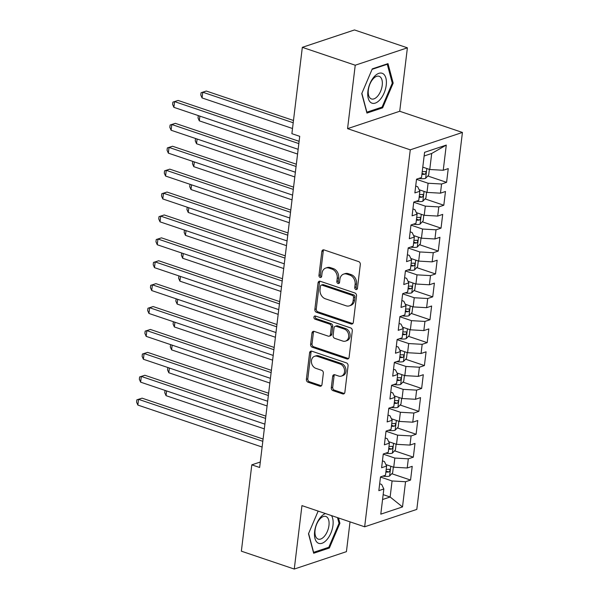 <?xml version="1.0" encoding="UTF-8"?>
<svg xmlns="http://www.w3.org/2000/svg" width="599" height="599" viewBox="0 0 599 599"><rect width="100%" height="100%" fill="white"/><g stroke="black" fill="none" stroke-linecap="round" stroke-linejoin="round"><path stroke-width="0.9" d="M355.896 289.512A1.67 1.318 -108.4 0 0 357.431 288.396L360.321 264.511A2.389 1.887 -108.4 0 0 358.674 261.613L324.052 249.918A2.389 1.887 -108.4 0 0 323.018 249.903A2.389 1.887 -108.4 0 0 321.85 251.513L318.96 275.398A1.67 1.318 -108.4 0 0 321.656 276.304L322.03 273.219A7.63 6.035 -108.4 0 1 325.774 268.053A7.63 6.035 -108.4 0 1 329.053 268.105L331.943 269.078A7.63 6.035 -108.4 0 1 337.222 278.348L336.848 281.44A1.67 1.318 -108.4 0 0 339.543 282.346L339.918 279.261A7.63 6.035 -108.4 0 1 343.661 274.095A7.63 6.035 -108.4 0 1 346.941 274.147L349.831 275.121A7.63 6.035 -108.4 0 1 355.117 284.39L354.743 287.483A1.67 1.318 -108.4 0 0 355.896 289.512M331.299 387.725A2.389 1.887 -108.4 0 0 332.947 390.623L342.665 393.902A2.389 1.887 -108.4 0 0 343.691 393.917A2.389 1.887 -108.4 0 0 344.859 392.308L348.071 365.779A2.389 1.887 -108.4 0 0 346.417 362.882L311.794 351.186A2.389 1.887 -108.4 0 0 310.769 351.171A2.389 1.887 -108.4 0 0 309.601 352.781L306.389 379.309A2.389 1.887 -108.4 0 0 308.036 382.207L319.769 386.168A2.389 1.887 -108.4 0 0 320.802 386.183A2.389 1.887 -108.4 0 0 321.97 384.573L323.34 373.222A2.389 1.887 -108.4 0 0 321.693 370.324L315.875 368.355A6.379 5.047 -108.4 0 1 311.443 362.268A6.379 5.047 -108.4 0 1 314.58 356.293A6.379 5.047 -108.4 0 1 317.328 356.33L340.12 364.027A6.379 5.047 -108.4 0 1 344.545 370.115A6.379 5.047 -108.4 0 1 341.408 376.097A6.379 5.047 -108.4 0 1 338.667 376.06L334.863 374.772A2.389 1.887 -108.4 0 0 333.838 374.757A2.389 1.887 -108.4 0 0 332.67 376.374L331.299 387.725L332.707 387.254A2.389 1.887 -108.4 0 0 334.362 390.151L344.073 393.431A2.389 1.887 -108.4 0 0 344.335 393.498M259.644 467.482L299.717 136.325L291.885 133.682L302.33 47.336L355.237 65.216L347.562 128.65L410.27 149.832L364.656 526.798L301.948 505.616L294.266 569.05L241.36 551.177L251.805 464.839L259.644 467.482M351.119 323.992A2.389 1.887 -108.4 0 0 352.152 324.007A2.389 1.887 -108.4 0 0 353.32 322.389L356.525 295.869A2.389 1.887 -108.4 0 0 354.878 292.971L320.255 281.275A2.389 1.887 -108.4 0 0 319.23 281.26A2.389 1.887 -108.4 0 0 318.054 282.87L314.849 309.398A2.389 1.887 -108.4 0 0 316.497 312.296L351.119 323.992L352.534 323.52A2.389 1.887 -108.4 0 0 352.796 323.587M352.294 330.82L349.09 357.348A2.389 1.887 -108.4 0 1 347.922 358.958A2.389 1.887 -108.4 0 1 346.896 358.943L312.266 347.248A2.389 1.887 -108.4 0 1 310.619 344.35L311.989 332.999A2.389 1.887 -108.4 0 1 313.157 331.389A2.389 1.887 -108.4 0 1 314.19 331.404L328.23 336.144A2.389 1.887 -108.4 0 0 329.255 336.159A2.389 1.887 -108.4 0 0 330.423 334.549L331.337 327.017A2.389 1.887 -108.4 0 0 329.682 324.119L315.067 319.185A1.67 1.318 -108.4 0 1 315.448 316.032L350.647 327.923A2.389 1.887 -108.4 0 1 352.294 330.82M410.27 149.832L462.428 132.446L416.807 509.405L364.656 526.798M427.821 176.009L446.584 182.343L448.247 168.604L443.238 170.266L446.285 145.078L424.579 152.318L421.531 177.506L416.53 179.176L414.867 192.915L419.869 191.246L418.761 200.41L413.759 202.08L412.097 215.82L417.099 214.15L415.991 223.307L410.981 224.977L409.319 238.716L414.328 237.054L413.22 246.211L408.211 247.881L406.549 261.621L411.558 259.951L410.45 269.116L405.441 270.785L403.778 284.525L408.78 282.855L407.672 292.012L402.67 293.682L401.008 307.422L406.01 305.76L404.902 314.917L399.9 316.586L398.238 330.326L403.239 328.656L402.131 337.821L397.13 339.483L395.467 353.23L400.469 351.561L399.361 360.718L394.359 362.388L392.697 376.127L397.699 374.465L396.59 383.622L391.589 385.292L389.919 399.031L394.928 397.362L393.82 406.526L388.811 408.189L387.149 421.936L392.158 420.266L391.05 429.423L386.041 431.093L384.378 444.832L389.38 443.163L388.272 452.327L383.27 453.997L381.608 467.737L386.61 466.067L385.501 475.232L380.5 476.894L378.838 490.641L383.839 488.971L381.638 484.441L379.669 483.775M446.584 182.343L441.575 184.013L440.467 193.17L426.99 192.399L419.143 189.748M425.05 198.905L443.807 205.24L445.476 191.5L440.467 193.17M443.807 205.24L438.805 206.91L437.697 216.074L424.219 215.303L416.372 212.652M422.28 221.81L441.036 228.144L442.698 214.405L437.697 216.074M441.036 228.144L436.035 229.814L434.926 238.971L421.449 238.207L413.602 235.557M419.51 244.706L438.266 251.048L439.928 237.309L434.926 238.971M438.266 251.048L433.264 252.718L432.156 261.875L418.679 261.104L410.824 258.454M416.739 267.611L435.495 273.945L437.158 260.206L432.156 261.875M435.495 273.945L430.494 275.615L429.386 284.78L415.908 284.008L408.054 281.358M413.969 290.515L432.725 296.849L434.387 283.11L429.386 284.78M432.725 296.849L427.723 298.519L426.608 307.676L413.138 306.913L405.283 304.262M411.199 313.412L429.955 319.754L431.617 306.014L426.608 307.676M429.955 319.754L424.946 321.423L423.837 330.581L410.36 329.809L402.513 327.159M408.421 336.316L427.184 342.65L428.847 328.911L423.837 330.581M427.184 342.65L422.175 344.32L421.067 353.485L407.59 352.714L399.743 350.063M405.65 359.22L424.406 365.555L426.076 351.815L421.067 353.485M424.406 365.555L419.405 367.224L418.297 376.382L404.819 375.618L396.972 372.967M402.88 382.117L421.636 388.459L423.298 374.712L418.297 376.382M421.636 388.459L416.634 390.129L415.526 399.286L402.049 398.515L394.202 395.864M400.11 405.021L418.866 411.356L420.528 397.616L415.526 399.286M418.866 411.356L413.864 413.025L412.756 422.19L399.278 421.419L391.432 418.768M397.339 427.926L416.095 434.26L417.758 420.52L412.756 422.19M416.095 434.26L411.094 435.93L409.986 445.087L396.508 444.323L388.654 441.673M394.569 450.822L413.325 457.164L414.987 443.417L409.986 445.087M413.325 457.164L408.323 458.827L407.215 467.991L393.738 467.22L385.883 464.569M391.798 473.727L410.555 480.061L412.217 466.321L407.215 467.991M410.555 480.061L405.545 481.731L402.498 506.926L380.792 514.159L383.839 488.971M382.439 460.871L384.416 461.537L386.61 466.067M383.158 494.639L390.129 496.998L392.075 480.967L380.485 477.051M405.545 481.731L392.075 480.967M402.498 506.926L390.129 496.998L382.566 499.521M385.209 437.974L387.186 438.64L389.38 443.163M393.738 467.22L394.846 458.063L383.255 454.147M408.323 458.827L394.846 458.063M387.98 415.07L389.956 415.736L392.158 420.266M396.508 444.323L397.616 435.159L386.026 431.243M411.094 435.93L397.616 435.159M390.75 392.165L392.727 392.832L394.928 397.362M399.278 421.419L400.387 412.262L388.796 408.346M413.864 413.025L400.387 412.262M393.528 369.269L395.497 369.935L397.699 374.465M402.049 398.515L403.157 389.357L391.566 385.442M416.634 390.129L403.157 389.357M396.298 346.364L398.268 347.031L400.469 351.561M404.819 375.618L405.927 366.453L394.337 362.537M419.405 367.224L405.927 366.453M399.069 323.46L401.038 324.126L403.239 328.656M407.59 352.714L408.698 343.556L397.107 339.64M422.175 344.32L408.698 343.556M401.839 300.563L403.808 301.23L406.01 305.76M410.36 329.809L411.468 320.652L399.877 316.736M424.946 321.423L411.468 320.652M404.61 277.659L406.586 278.325L408.78 282.855M413.138 306.913L414.246 297.748L402.655 293.832M427.723 298.519L414.246 297.748M407.38 254.755L409.357 255.421L411.558 259.951M415.908 284.008L417.016 274.851L405.426 270.935M430.494 275.615L417.016 274.851M410.15 231.858L412.127 232.524L414.328 237.054M418.679 261.104L419.787 251.947L408.196 248.031M433.264 252.718L419.787 251.947M412.921 208.954L414.897 209.62L417.099 214.15M421.449 238.207L422.557 229.043L410.966 225.127M436.035 229.814L422.557 229.043M415.699 186.049L417.668 186.723L419.869 191.246M424.219 215.303L425.327 206.146L413.737 202.23M438.805 206.91L425.327 206.146M426.99 192.399L428.098 183.242L416.507 179.326M441.575 184.013L428.098 183.242M260.31 462.001L251.805 464.839M294.266 569.05L346.424 551.664L350.033 521.856M347.562 128.65L399.72 111.264L407.395 47.823L355.237 65.216M407.395 47.823L354.488 29.95L302.33 47.336M399.72 111.264L462.428 132.446M443.238 170.266L429.76 169.502L431.699 153.471L424.137 155.995M429.76 169.502L422.789 167.143M446.285 145.078L431.699 153.471M382.641 107.835L393.176 83.111L387.995 63.629L372.286 68.87L361.759 93.586L366.94 113.069L382.641 107.835L381.271 107.371M318.151 511.089L308.492 533.761L313.674 553.244L329.375 548.003L339.903 523.286L338.487 517.955M357.229 289.01A1.67 1.318 -108.4 0 1 356.15 287.011L356.525 283.919A7.63 6.035 -108.4 0 0 351.239 274.649L349.831 275.121M343.661 274.095L345.069 273.631A7.63 6.035 -108.4 0 1 348.356 273.676L351.239 274.649M325.774 268.053L327.181 267.588A7.63 6.035 -108.4 0 1 330.461 267.633L333.351 268.607A7.63 6.035 -108.4 0 1 338.637 277.876L338.263 280.968A1.67 1.318 -108.4 0 0 339.341 282.968M323.789 249.85A2.389 1.887 -108.4 0 0 323.265 251.041L320.375 274.926A1.67 1.318 -108.4 0 0 321.453 276.925M319.993 281.208A2.389 1.887 -108.4 0 0 319.469 282.399L316.257 308.927A2.389 1.887 -108.4 0 0 317.912 311.824L352.534 323.52M353.537 297.433A1.67 1.318 -108.4 0 0 352.377 295.404L321.985 285.139A1.67 1.318 -108.4 0 0 320.45 286.255L320.053 289.512A7.63 6.035 -108.4 0 0 325.339 298.789L346.117 305.804A7.63 6.035 -108.4 0 0 349.397 305.849A7.63 6.035 -108.4 0 0 353.14 300.691L353.537 297.433L354.945 296.962A1.67 1.318 -108.4 0 0 353.792 294.933L352.377 295.404M321.266 285.124L322.681 284.652A1.67 1.318 -108.4 0 1 323.4 284.667L353.792 294.933M349.397 305.849L350.812 305.378A7.63 6.035 -108.4 0 0 354.548 300.219L353.14 300.691M354.945 296.962L354.548 300.219M313.928 331.337A2.389 1.887 -108.4 0 0 313.404 332.527L312.027 343.886A2.389 1.887 -108.4 0 0 313.681 346.784L348.304 358.479A2.389 1.887 -108.4 0 0 348.566 358.546M329.255 336.159L330.663 335.687A2.389 1.887 -108.4 0 0 331.831 334.077L332.745 326.545A2.389 1.887 -108.4 0 0 331.097 323.647L316.474 318.713L315.067 319.185M315.523 316.062A1.67 1.318 -108.4 0 0 316.474 318.713M342.8 341.071A6.379 5.047 -108.4 0 0 345.548 341.108A6.379 5.047 -108.4 0 0 348.678 335.126A6.379 5.047 -108.4 0 0 344.253 329.038L336.226 326.328A2.389 1.887 -108.4 0 0 335.2 326.313A2.389 1.887 -108.4 0 0 334.025 327.93L333.119 335.455A2.389 1.887 -108.4 0 0 334.766 338.353L342.8 341.071M345.548 341.108L346.956 340.636A6.379 5.047 -108.4 0 0 350.093 334.661A6.379 5.047 -108.4 0 0 345.66 328.574L344.253 329.038M335.2 326.313L336.608 325.841A2.389 1.887 -108.4 0 1 337.634 325.856L345.66 328.574M334.609 374.704A2.389 1.887 -108.4 0 0 334.077 375.902L332.707 387.254M341.408 376.097L342.823 375.625A6.379 5.047 -108.4 0 0 345.952 369.643A6.379 5.047 -108.4 0 0 341.527 363.563L340.12 364.027M314.58 356.293L315.987 355.821A6.379 5.047 -108.4 0 1 318.735 355.858L341.527 363.563M311.532 351.119A2.389 1.887 -108.4 0 0 311.008 352.317L307.796 378.838A2.389 1.887 -108.4 0 0 309.451 381.735L321.184 385.704A2.389 1.887 -108.4 0 0 321.446 385.763M392.195 82.782L393.176 83.111M338.929 522.957L339.903 523.286M328.005 547.538L329.375 548.003M429.363 169.367L428.667 175.125L425.567 178.36A6.439 2.022 -173.1 0 1 420.176 178.584L418.806 178.412M293.48 120.489L206.296 91.041L202.769 92.216L202.073 97.944L292.507 128.493M421.913 174.346A6.439 2.022 6.9 0 0 424.796 174.279C426.316 173.111 426.428 172.19 425.133 171.531A6.439 2.022 -173.1 0 1 422.25 171.599M425.545 171.561L425.133 171.531M293.203 122.765L202.769 92.216L201.069 92.718L206.296 91.041M202.073 97.944L200.792 95.009L201.069 92.718M299.118 141.319L178.098 100.445L174.579 101.613L298.841 143.595M173.882 107.341L172.602 104.413L172.879 102.122L174.579 101.613L173.882 107.341L298.145 149.316M172.879 102.122L178.098 100.445M420.363 190.168A6.439 2.022 -173.1 0 1 419.307 190.093M426.593 192.264L425.896 198.029L422.797 201.257A6.439 2.022 -173.1 0 1 417.398 201.481L416.035 201.316M419.143 197.243A6.439 2.022 6.9 0 0 422.025 197.176C423.545 196.008 423.65 195.094 422.355 194.428A6.439 2.022 -173.1 0 1 419.48 194.495M422.774 194.465L422.355 194.428M199.879 116.124L199.302 120.841L297.576 154.04M198.299 115.622L198.022 117.913L199.302 120.841M417.593 213.064A6.439 2.022 -173.1 0 1 416.537 212.989M423.822 215.168L423.126 220.926L420.026 224.161A6.439 2.022 -173.1 0 1 414.628 224.385L413.265 224.221M416.372 220.147A6.439 2.022 6.9 0 0 419.255 220.08C420.775 218.912 420.88 217.991 419.585 217.332A6.439 2.022 -173.1 0 1 416.702 217.4M420.004 217.362L419.585 217.332M197.101 139.02L196.532 143.745L294.805 176.945M195.529 138.526L195.252 140.817L196.532 143.745M296.348 164.223L175.327 123.342L171.808 124.517L296.071 166.492M171.112 130.245L169.831 127.31L170.109 125.019L171.808 124.517L171.112 130.245L295.374 172.22M170.109 125.019L175.327 123.342M293.57 187.12L172.557 146.246L169.03 147.421L293.3 189.396M168.341 153.142L167.061 150.214L167.338 147.923L169.03 147.421L168.341 153.142L292.604 195.124M167.338 147.923L172.557 146.246M380.095 99.584A15.791 8.289 108.7 0 0 385.906 78.132A15.791 8.289 108.7 0 0 374.053 76.852A15.791 8.289 108.7 0 0 368.235 98.311A15.791 8.289 108.7 0 0 380.095 99.584M377.572 96.222A11.958 6.275 108.7 0 0 382.304 84.489A11.958 6.275 108.7 0 0 379.115 76.29A11.958 6.275 108.7 0 0 372.997 79.008A11.958 6.275 108.7 0 0 368.273 90.741A11.958 6.275 108.7 0 0 371.462 98.947A11.958 6.275 108.7 0 0 377.572 96.222M372.091 69.334L387.276 64.265L392.293 83.141L382.095 107.094L366.873 112.17L361.863 93.332M386.684 64.071L387.276 64.265M325.459 513.553A15.791 8.289 108.7 0 0 320.787 517.027A15.791 8.289 108.7 0 0 314.969 538.479A15.791 8.289 108.7 0 0 326.829 539.751A15.791 8.289 108.7 0 0 331.487 515.589M324.306 536.39A11.958 6.275 108.7 0 0 329.038 524.657A11.958 6.275 108.7 0 0 325.849 516.458A11.958 6.275 108.7 0 0 319.731 519.183A11.958 6.275 108.7 0 0 314.999 530.916A11.958 6.275 108.7 0 0 318.196 539.115A11.958 6.275 108.7 0 0 324.306 536.39M337.514 517.626L339.027 523.316L328.829 547.269L313.606 552.338L308.597 533.507M414.822 235.969A6.439 2.022 -173.1 0 1 413.767 235.894M421.052 238.073L420.348 243.83L417.256 247.065A6.439 2.022 -173.1 0 1 411.857 247.29L410.495 247.117M413.602 243.052A6.439 2.022 6.9 0 0 416.485 242.984C417.997 241.809 418.109 240.895 416.814 240.236A6.439 2.022 -173.1 0 1 413.931 240.304M417.233 240.266L416.814 240.236M194.331 161.925L193.762 166.649L292.035 199.841M192.758 161.423L192.481 163.714L193.762 166.649M412.052 258.873A6.439 2.022 -173.1 0 1 410.996 258.798M418.274 260.969L417.578 266.735L414.486 269.962A6.439 2.022 -173.1 0 1 409.087 270.186L407.724 270.022M410.832 265.949A6.439 2.022 6.9 0 0 413.714 265.881C415.227 264.713 415.339 263.8 414.044 263.133A6.439 2.022 -173.1 0 1 411.161 263.201M414.463 263.171L414.044 263.133M191.56 184.829L190.991 189.546L289.265 222.746M189.988 184.327L189.711 186.618L190.991 189.546M290.8 210.024L169.787 169.143L166.26 170.318L290.53 212.301M165.571 176.046L164.291 173.118L164.568 170.827L166.26 170.318L165.571 176.046L289.834 218.021M164.568 170.827L169.787 169.143M288.029 232.929L167.016 192.047L163.49 193.222L287.752 235.197M162.801 198.95L161.513 196.015L161.79 193.724L163.49 193.222L162.801 198.95L287.063 240.925M161.79 193.724L167.016 192.047M409.282 281.77A6.439 2.022 -173.1 0 1 408.219 281.695M415.504 283.874L414.808 289.631L411.715 292.866A6.439 2.022 -173.1 0 1 406.317 293.091L404.946 292.926M408.061 288.853A6.439 2.022 6.9 0 0 410.936 288.785C412.456 287.617 412.569 286.696 411.273 286.037A6.439 2.022 -173.1 0 1 408.391 286.105M411.693 286.067L411.273 286.037M188.79 207.726L188.221 212.45L286.494 245.65M187.217 207.232L186.933 209.523L188.221 212.45M285.259 255.825L164.246 214.951L160.719 216.127L284.982 258.102M160.03 221.847L158.742 218.92L159.02 216.628L160.719 216.127L160.03 221.847L284.293 263.83M159.02 216.628L164.246 214.951M406.511 304.674A6.439 2.022 -173.1 0 1 405.448 304.599M412.733 306.778L412.037 312.536L408.937 315.763A6.439 2.022 -173.1 0 1 403.546 315.995L402.176 315.823M405.283 311.757A6.439 2.022 6.9 0 0 408.166 311.69C409.686 310.514 409.798 309.601 408.503 308.934A6.439 2.022 -173.1 0 1 405.62 309.009M408.915 308.972L408.503 308.934M186.019 230.63L185.45 235.355L283.716 268.547M184.44 230.128L184.163 232.419L185.45 235.355M282.488 278.73L161.475 237.848L157.949 239.023L282.211 281.006M157.252 244.751L155.972 241.824L156.249 239.533L157.949 239.023L157.252 244.751L281.523 286.726M156.249 239.533L161.475 237.848M403.741 327.578A6.439 2.022 -173.1 0 1 402.678 327.503M409.963 329.675L409.267 335.44L406.167 338.667A6.439 2.022 -173.1 0 1 400.776 338.892L399.406 338.727M402.513 334.654A6.439 2.022 6.9 0 0 405.396 334.586C406.916 333.418 407.028 332.505 405.733 331.839A6.439 2.022 -173.1 0 1 402.85 331.906M406.144 331.868L405.733 331.839M183.249 253.534L182.673 258.251L280.946 291.451M181.669 253.033L181.392 255.324L182.673 258.251M279.718 301.634L158.698 260.752L155.178 261.928L279.441 303.903M154.482 267.656L153.202 264.721L153.479 262.429L155.178 261.928L154.482 267.656L278.745 309.631M153.479 262.429L158.698 260.752M400.963 350.475A6.439 2.022 -173.1 0 1 399.907 350.4M407.193 352.579L406.496 358.337L403.397 361.571A6.439 2.022 -173.1 0 1 397.998 361.796L396.635 361.631M399.743 357.558A6.439 2.022 6.9 0 0 402.625 357.491C404.145 356.323 404.258 355.402 402.955 354.743A6.439 2.022 -173.1 0 1 400.08 354.81M403.374 354.773L402.955 354.743M180.479 276.431L179.902 281.156L278.176 314.348M178.899 275.937L178.622 278.228L179.902 281.156M276.948 324.531L155.927 283.656L152.408 284.832L276.671 326.807M151.712 290.552L150.431 287.625L150.708 285.334L152.408 284.832L151.712 290.552L275.974 332.535M150.708 285.334L155.927 283.656M398.193 373.379A6.439 2.022 -173.1 0 1 397.137 373.304M404.422 375.483L403.726 381.241L400.626 384.468A6.439 2.022 -173.1 0 1 395.228 384.7L393.865 384.528M396.972 380.462A6.439 2.022 6.9 0 0 399.855 380.395C401.375 379.219 401.48 378.306 400.184 377.64A6.439 2.022 -173.1 0 1 397.302 377.707M400.604 377.677L400.184 377.64M177.708 299.335L177.132 304.06L275.405 337.252M176.128 298.834L175.851 301.125L177.132 304.06M274.17 347.435L153.157 306.553L149.638 307.729L273.9 349.711M148.941 313.457L147.661 310.529L147.938 308.238L149.638 307.729L148.941 313.457L273.204 355.432M147.938 308.238L153.157 306.553M395.422 396.283A6.439 2.022 -173.1 0 1 394.367 396.209M401.652 398.38L400.948 404.145L397.856 407.372A6.439 2.022 -173.1 0 1 392.457 407.597L391.095 407.432M394.202 403.359A6.439 2.022 6.9 0 0 397.085 403.292C398.597 402.124 398.709 401.21 397.414 400.544A6.439 2.022 -173.1 0 1 394.531 400.611M397.833 400.574L397.414 400.544M174.93 322.24L174.361 326.957L272.635 360.156M173.358 321.738L173.081 324.029L174.361 326.957M271.399 370.339L150.386 329.457L146.86 330.633L271.13 372.608M146.171 336.361L144.891 333.426L145.168 331.135L146.86 330.633L146.171 336.361L270.434 378.336M145.168 331.135L150.386 329.457M392.652 419.18A6.439 2.022 -173.1 0 1 391.596 419.105M398.874 421.284L398.178 427.042L395.085 430.277A6.439 2.022 -173.1 0 1 389.687 430.501L388.324 430.337M391.432 426.263A6.439 2.022 6.9 0 0 394.314 426.196C395.827 425.028 395.939 424.107 394.644 423.448A6.439 2.022 -173.1 0 1 391.761 423.515M395.063 423.478L394.644 423.448M172.16 345.136L171.591 349.861L269.864 383.053M170.588 344.642L170.311 346.933L171.591 349.861M268.629 393.236L147.616 352.362L144.089 353.537L268.352 395.512M143.401 359.258L142.113 356.33L142.39 354.039L144.089 353.537L143.401 359.258L267.663 401.233M142.39 354.039L147.616 352.362M389.882 442.084A6.439 2.022 -173.1 0 1 388.818 442.01M396.104 444.188L395.407 449.946L392.315 453.173A6.439 2.022 -173.1 0 1 386.917 453.406L385.546 453.233M388.661 449.16A6.439 2.022 6.9 0 0 391.536 449.093C393.056 447.925 393.169 447.011 391.873 446.345A6.439 2.022 -173.1 0 1 388.991 446.412M392.293 446.382L391.873 446.345M169.39 368.041L168.821 372.765L267.094 405.957M167.817 367.539L167.54 369.83L168.821 372.765M265.859 416.14L144.846 375.259L141.319 376.434L265.582 418.409M140.63 382.162L139.342 379.234L139.619 376.943L141.319 376.434L140.63 382.162L264.893 424.137M139.619 376.943L144.846 375.259M387.111 464.989A6.439 2.022 -173.1 0 1 386.048 464.914M393.333 467.085L392.637 472.851L389.537 476.078A6.439 2.022 -173.1 0 1 384.146 476.302L382.776 476.138M385.883 472.064A6.439 2.022 6.9 0 0 388.766 471.997C390.286 470.829 390.398 469.916 389.103 469.249A6.439 2.022 -173.1 0 1 386.22 469.316M389.515 469.279L389.103 469.249M166.619 390.945L166.05 395.662L264.316 428.862M165.039 390.443L164.762 392.734L166.05 395.662M263.088 439.045L142.075 398.163L138.549 399.338L262.811 441.313M137.852 405.066L136.572 402.131L136.849 399.84L138.549 399.338L137.852 405.066L262.122 447.041M136.849 399.84L142.075 398.163M356.525 283.919L355.117 284.39M348.356 273.676L346.941 274.147M338.263 280.968L336.848 281.44M338.637 277.876L337.222 278.348M333.351 268.607L331.943 269.078M330.461 267.633L329.053 268.105M320.375 274.926L318.96 275.398M323.265 251.041L321.85 251.513M356.15 287.011L354.743 287.483M317.912 311.824L316.497 312.296M316.257 308.927L314.849 309.398M319.469 282.399L318.054 282.87M323.4 284.667L321.985 285.139M348.304 358.479L346.896 358.943M313.681 346.784L312.266 347.248M312.027 343.886L310.619 344.35M313.404 332.527L311.989 332.999M331.831 334.077L330.423 334.549M332.745 326.545L331.337 327.017M331.097 323.647L329.682 324.119M337.634 325.856L336.226 326.328M334.077 375.902L332.67 376.374M318.735 355.858L317.328 356.33M321.184 385.704L319.769 386.168M309.451 381.735L308.036 382.207M307.796 378.838L306.389 379.309M311.008 352.317L309.601 352.781M344.073 393.431L342.665 393.902M334.362 390.151L332.947 390.623M425.649 178.277L426.832 168.506M420.176 178.584L420.251 177.933M422.033 173.343L424.796 174.279M422.879 201.174L424.055 191.41M417.398 201.481L417.481 200.837M419.263 196.247L422.025 197.176M420.101 224.078L421.284 214.315M414.628 224.385L414.71 223.734M416.492 219.144L419.255 220.08M417.331 246.983L418.514 237.211M411.857 247.29L411.94 246.638M413.722 242.048L416.485 242.984M414.56 269.879L415.743 260.116M409.087 270.186L409.162 269.543M410.951 264.953L413.714 265.881M411.79 292.784L412.973 283.02M406.317 293.091L406.392 292.439M408.181 287.849L410.936 288.785M409.02 315.688L410.203 305.917M403.546 315.995L403.621 315.344M405.411 310.754L408.166 311.69M406.249 338.585L407.432 328.821M400.776 338.892L400.851 338.248M402.633 333.658L405.396 334.586M403.479 361.489L404.654 351.725M397.998 361.796L398.08 361.145M399.862 356.555L402.625 357.491M400.701 384.393L401.884 374.622M395.228 384.7L395.31 384.049M397.092 379.459L399.855 380.395M397.931 407.29L399.114 397.526M392.457 407.597L392.54 406.953M394.322 402.363L397.085 403.292M395.16 430.194L396.343 420.431M389.687 430.501L389.762 429.85M391.551 425.26L394.314 426.196M392.39 453.099L393.573 443.327M386.917 453.406L386.991 452.754M388.781 448.164L391.536 449.093M389.62 475.995L390.803 466.232M384.146 476.302L384.221 475.658M386.011 471.069L388.766 471.997"/></g></svg>
